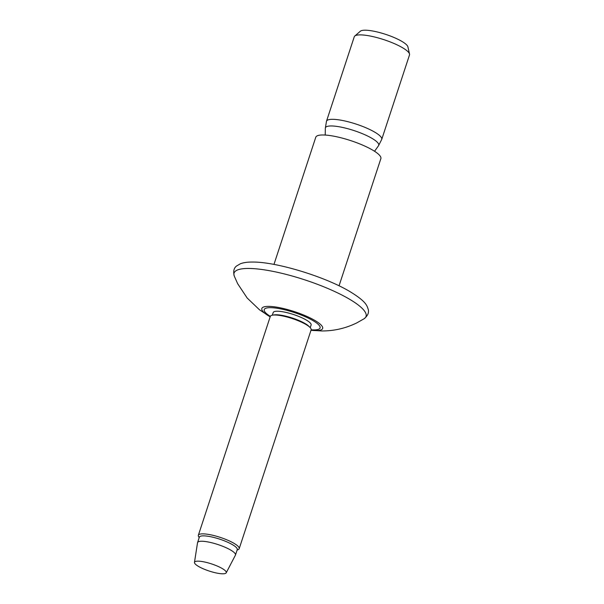 <?xml version="1.0" encoding="UTF-8"?>
<svg xmlns="http://www.w3.org/2000/svg" width="604" height="604" viewBox="0 0 604 604"><rect width="100%" height="100%" fill="white"/><g stroke="black" fill="none" stroke-linecap="round" stroke-linejoin="round"><path stroke-width="0.91" d="M315.99 330.592A32.012 7.195 -161.8 0 0 311.377 318.542A32.012 7.195 -161.8 0 0 268.508 306.371A32.012 7.195 -161.8 0 0 270.169 316.836L259.493 309.799L247.172 298.014L237.651 283.684L234.261 276.058A69.468 15.621 -161.8 0 1 248.531 268.455A69.468 15.621 -161.8 0 1 329.792 289.324A69.468 15.621 -161.8 0 1 364.106 318.746L356.851 322.868C345.631 328.342 333.906 331.03 321.675 330.954L311 330.267A32.012 7.195 -161.8 0 0 315.99 330.592M310.237 327.655L311.105 325.02A19.947 4.485 -161.8 0 0 299.131 316.572A19.947 4.485 -161.8 0 0 277.349 311.234A19.947 4.485 -161.8 0 0 273.197 312.555L272.329 315.197M237.085 550.146L238.286 549.58A21.495 4.832 -161.8 0 0 239.184 548.696L311.136 329.844A21.495 4.832 -161.8 0 0 310.041 327.451L308.923 326.319A19.947 4.485 -161.8 0 0 294.216 318.67A19.947 4.485 -161.8 0 0 276.194 314.76A19.947 4.485 -161.8 0 0 274.178 314.895L272.608 315.145A21.495 4.832 -161.8 0 0 270.305 316.421L198.346 535.272A21.495 4.832 -161.8 0 0 198.55 536.511L199.177 537.681M310.041 327.451A21.495 4.832 -161.8 0 0 294.193 319.214A21.495 4.832 -161.8 0 0 274.775 315.001A21.495 4.832 -161.8 0 0 272.608 315.145M239.184 548.696A21.495 4.832 -161.8 0 0 226.281 539.599A21.495 4.832 -161.8 0 0 202.823 533.853A21.495 4.832 -161.8 0 0 198.346 535.272M226.206 572.826L235.409 555.189A19.947 4.485 -161.8 0 0 235.477 555.031L237.251 549.648A19.947 4.485 -161.8 0 0 225.277 541.199A19.947 4.485 -161.8 0 0 203.495 535.861A19.947 4.485 -161.8 0 0 199.343 537.183L197.576 542.573A19.947 4.485 -161.8 0 0 197.531 542.732L194.473 562.392A16.708 3.76 -161.8 0 0 204.816 569.444A16.708 3.76 -161.8 0 0 222.778 573.8A16.708 3.76 -161.8 0 0 226.206 572.826A16.708 3.76 -161.8 0 0 216.504 565.737A16.708 3.76 -161.8 0 0 197.991 561.154A16.708 3.76 -161.8 0 0 194.473 562.392M235.477 555.031A19.947 4.485 -161.8 0 0 223.503 546.59A19.947 4.485 -161.8 0 0 201.728 541.252A19.947 4.485 -161.8 0 0 197.576 542.573M381.736 139.396L409.497 54.964A29.075 6.538 -161.8 0 0 409.527 54.058L407.904 46.855A25.255 5.678 -161.8 0 0 391.211 36.353A25.255 5.678 -161.8 0 0 365.156 30.2A25.255 5.678 -161.8 0 0 360.346 31.219L354.774 36.051A29.075 6.538 -161.8 0 0 354.254 36.799L326.492 121.238L325.322 128.259A28.063 6.312 -161.8 0 1 331.241 125.957A28.063 6.312 -161.8 0 1 362.747 133.824A28.063 6.312 -161.8 0 1 378.512 145.745L381.736 139.396A29.075 6.538 -161.8 0 0 364.288 127.089A29.075 6.538 -161.8 0 0 332.547 119.313A29.075 6.538 -161.8 0 0 326.492 121.238M409.527 54.058A29.075 6.538 -161.8 0 0 390.305 41.963A29.075 6.538 -161.8 0 0 360.309 34.881A29.075 6.538 -161.8 0 0 354.774 36.051M339.048 285.813L380.867 158.633A34.254 7.701 -161.8 0 0 360.301 144.137A34.254 7.701 -161.8 0 0 322.913 134.971A34.254 7.701 -161.8 0 0 315.779 137.236L273.967 264.416M311.158 329.784A29.407 6.614 -161.8 0 0 313.967 329.912A29.407 6.614 -161.8 0 0 309.724 318.837A29.407 6.614 -161.8 0 0 270.335 307.663A29.407 6.614 -161.8 0 0 270.328 316.36M234.261 276.058C233.099 271.355 233.869 268.017 236.549 266.024L240.384 263.752C243.586 262.566 247.602 262 252.442 262.053C275.96 261.713 324.726 276.549 349.641 291.415C366.726 301.766 366.93 305.835 368.206 309.278C369.172 312.562 367.806 315.718 364.106 318.746M374.548 151.272L378.512 145.745M325.239 135.054L325.322 128.259"/></g></svg>
